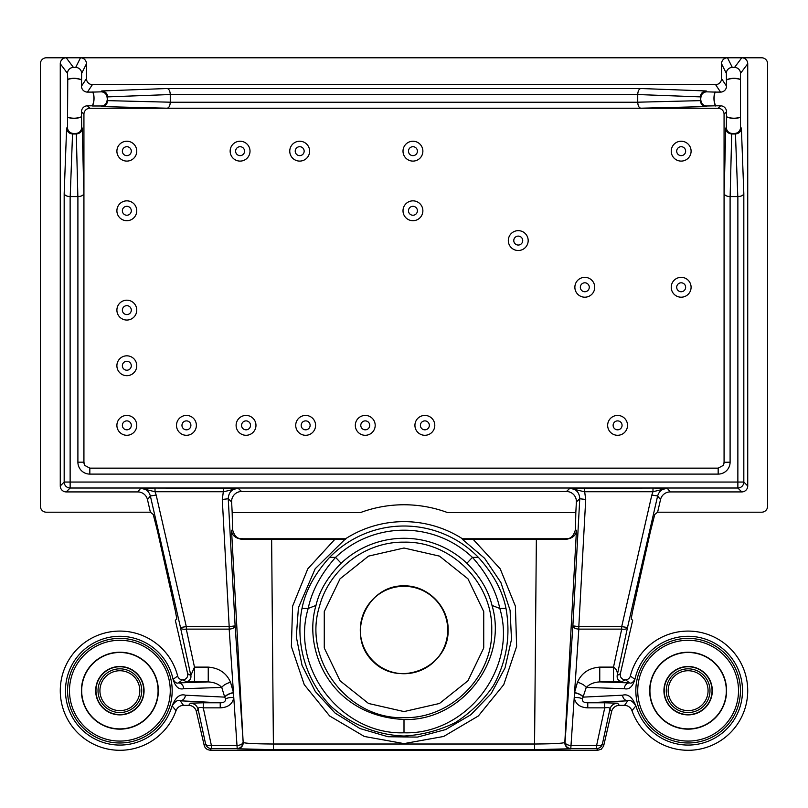 <?xml version="1.0" encoding="UTF-8"?>
<svg xmlns="http://www.w3.org/2000/svg" width="808" height="808" viewBox="0 0 808 808"><rect width="100%" height="100%" fill="white"/><g stroke="black" fill="none" stroke-linecap="round" stroke-linejoin="round"><path stroke-width="1.21" d="M155.015 488.032L238.128 488.264L223.826 491.729L155.015 491.729L140.713 488.264L155.015 488.032L155.015 491.729L156.176 495.051L150.369 495.981L147.48 499.617L150.389 512.201L153.237 514.474L157.57 531.452L175.356 610.989L176.851 619.069L175.316 620.241L187.658 673.7L190.829 675.498L194.486 667.115L208.242 667.115C219.079 667.984 226.513 673.044 230.543 682.285L233.441 692.587L233.775 697.607C232.532 704.091 228.018 707.505 220.231 707.859L203.273 707.859L211.393 745.491A5.959 2.868 167.8 0 1 205.586 743.915L198.132 709.343C198.031 707.485 199.748 706.98 203.273 707.859L203.273 702.788L220.231 702.788C223.836 702.798 225.624 701.516 225.594 698.96L224.715 697.122A9.938 4.767 166.8 0 1 233.472 692.789M651.824 495.051L621.705 626.604L627.513 627.533L657.631 495.981C659.065 491.173 662.287 488.598 667.287 488.264L652.985 488.032L652.985 491.729L651.824 495.051L657.631 495.981L660.52 499.617L657.611 512.201L654.763 514.474L650.43 531.452L632.644 610.989L631.149 619.069L632.684 620.241L620.342 673.7L617.171 675.498C616.847 679.063 618.463 681.083 622.009 681.578L613.514 681.912L613.514 667.115L599.758 667.115C588.921 667.984 581.487 673.044 577.457 682.285L574.559 692.587L574.225 697.607C575.468 704.091 579.982 707.505 587.77 707.859L604.727 707.859L596.607 745.491A5.959 2.868 12.2 0 0 602.415 743.915L609.868 709.343C610.343 707.717 608.636 707.212 604.727 707.859L604.727 702.788L587.77 702.788C583.911 702.738 582.124 701.455 582.406 698.96A9.938 4.838 -7.3 0 0 574.225 697.607L571.004 745.491A5.959 2.919 -176.2 0 1 565.055 742.259L564.822 742.481C562.701 743.39 552.621 743.895 534.563 744.016L536.361 539.138L462.317 539.239L484.608 558.298L500.909 582.578L510.09 610.313L511.494 639.451L505.03 667.923L491.143 693.668L470.842 714.737L445.642 729.574L417.423 737.098L387.941 736.734L359.913 728.513L335.108 713.08L315.332 691.527L302.071 665.449L296.304 636.805L298.425 607.707L315.181 568.761L345.551 538.774A108.282 108.282 0 0 1 462.449 538.774L462.317 539.239M414.928 425.361A9.938 9.938 0 0 1 429.826 416.756A9.938 9.938 0 0 1 429.826 433.967A9.938 9.938 0 0 1 414.928 425.361M420.392 425.361A4.474 4.474 0 0 0 427.099 429.23A4.474 4.474 0 0 0 427.099 421.483A4.474 4.474 0 0 0 420.392 425.361M404 585.84C366.357 584.992 345.561 635.159 372.781 661.186C398.788 688.416 448.965 667.66 448.147 630.008C448.652 606.404 427.604 585.346 404 585.84M508.313 240.582A9.938 9.938 0 0 1 523.21 231.977A9.938 9.938 0 0 1 523.21 249.187A9.938 9.938 0 0 1 508.313 240.582M513.777 240.582A4.474 4.474 0 0 0 520.483 244.45A4.474 4.474 0 0 0 520.483 236.704A4.474 4.474 0 0 0 513.777 240.582M86.466 78.649A5.959 5.959 -56.3 0 0 92.425 84.608L87.436 92.102A5.959 5.959 -56.3 0 1 81.477 86.143L86.466 78.649L86.466 63.741L81.648 73.387A5.969 5.959 116.6 0 0 75.689 67.428L80.507 57.782A5.969 5.959 116.6 0 1 86.466 63.741M92.425 84.608L715.575 84.608L720.564 92.102L715.13 92.102A19.867 19.867 0 0 0 715.585 105.818L720.564 105.818L718.1 108.272A5.959 5.959 -45 0 1 724.069 114.231L724.069 462.277A5.959 5.959 -56.3 0 1 723.099 465.539M720.564 92.102A5.959 5.959 -123.7 0 0 726.523 86.143L721.534 78.649A5.959 5.959 -123.7 0 1 715.575 84.608M721.534 78.649L721.534 63.741L726.352 73.387A5.969 5.959 63.4 0 1 732.311 67.428L727.493 57.782A5.969 5.959 63.4 0 0 721.534 63.741M660.52 499.617A9.938 9.938 -128.5 0 1 670.196 491.921L741.774 491.921A5.969 5.959 -135 0 0 747.733 485.962L747.733 63.741A5.969 5.959 -53.1 0 0 741.774 57.782L46.359 57.782A5.959 5.959 -135 0 0 40.4 63.741L40.4 506.242A5.959 5.959 -56.3 0 0 46.359 512.201L150.389 512.201M403.01 151.167A9.938 9.938 0 0 1 417.908 142.561A9.938 9.938 0 0 1 417.908 159.772A9.938 9.938 0 0 1 403.01 151.167M709.98 690.688A21.856 21.856 0 0 0 677.195 671.761A21.856 21.856 0 0 0 677.195 709.616A21.856 21.856 0 0 0 709.98 690.688M708.071 690.688A19.948 19.948 0 0 1 678.154 707.96A19.948 19.948 0 0 1 678.154 673.407A19.948 19.948 0 0 1 708.071 690.688M77.901 462.176L77.901 196.597C81.467 196.384 83.456 195.344 83.86 193.496L83.86 462.176L77.901 462.176A11.928 11.918 -123.7 0 0 89.829 474.104L89.829 468.145L84.87 465.489L83.931 462.277A5.959 5.959 -123.7 0 0 84.901 465.539M637.734 94.475L170.266 94.475C170.044 90.93 169.013 88.951 167.165 88.516L640.835 88.516C638.987 88.951 637.956 90.93 637.734 94.475A7.282 5.959 -177.9 0 0 637.734 94.536L700.334 96.879C700.738 93.314 702.718 91.344 706.263 90.961L640.835 88.516M170.266 94.475A7.282 5.959 -2.1 0 1 170.266 94.536L107.666 96.879C107.262 93.314 105.282 91.344 101.737 90.961L167.165 88.516M506 608.454C510.848 635.724 506.626 661.51 493.334 685.81C483.103 700.627 470.408 712.898 455.247 722.625C439.057 730.523 421.978 734.997 404 736.038C377.033 735.048 351.419 724.695 331.341 706.667C306.06 681.023 294.93 643.774 302 608.454C305.414 590.951 314.625 573.922 329.614 557.369A103.919 103.919 0 0 1 478.386 557.369L472.428 557.369C486.82 573.488 495.94 590.517 499.809 608.454L506 608.454C502.586 590.951 493.375 573.922 478.386 557.369M404 732.795C466.448 734.886 517.847 668.357 499.809 608.454L492.011 605.424C508.495 660.49 461.247 721.423 404 719.504L404 732.795C341.582 734.997 290.082 668.236 308.191 608.454C311.807 591.032 320.938 574.003 335.572 557.369A99.737 99.737 0 0 1 472.428 557.369L466.883 563.257A91.657 91.657 0 0 0 341.117 563.257C327.725 576.861 319.352 590.921 315.989 605.424L308.191 608.454L302 608.454M315.989 605.424C302.475 650.975 331.603 716.08 404 719.474M466.883 563.257C480.104 576.558 488.476 590.618 492.011 605.424M404 717.645C347.935 719.615 302.606 659.671 319.463 606.394C329.149 569.297 365.539 541.552 404 542.168C451.086 541.027 492.9 583.043 491.739 629.957C492.91 676.74 450.955 718.847 404 717.645M617.171 675.498C617.787 671.923 616.565 669.125 613.514 667.115L621.705 629.119A5.959 2.868 -167.8 0 0 627.513 627.533L617.171 675.498M220.231 707.859L220.231 702.788L180.194 700.799C183.204 700.435 184.951 698.567 185.456 695.203L224.715 697.122L221.756 687.436C218.695 684.093 214.201 682.255 208.242 681.912L208.242 667.115M183.668 688.699C178.164 690.062 174.336 685.76 172.185 675.771L173.094 679.316C175.003 682.508 176.77 683.709 178.396 682.901A5.959 5.272 -91.9 0 1 183.668 688.699A1461863.153 680847.838 88.9 0 1 221.756 687.436A9.938 4.676 161.8 0 1 230.543 682.285M574.872 287.274A9.938 9.938 0 0 1 589.769 278.669A9.938 9.938 0 0 1 589.769 295.869A9.938 9.938 0 0 1 574.872 287.274M580.336 287.274A4.474 4.474 0 0 0 587.042 291.143A4.474 4.474 0 0 0 587.042 283.396A4.474 4.474 0 0 0 580.336 287.274M122.362 365.751A4.474 4.474 0 0 0 129.068 369.62A4.474 4.474 0 0 0 129.068 361.883A4.474 4.474 0 0 0 122.362 365.751M172.175 690.688A52.298 52.298 0 0 0 99.303 642.602A52.298 52.298 0 0 0 83.759 728.513A52.298 52.298 0 0 0 172.175 690.688M170.266 690.688A50.389 50.389 0 0 1 94.677 734.32A50.389 50.389 0 0 1 94.677 647.046A50.389 50.389 0 0 1 170.266 690.688M730.099 196.597A7.282 5.959 91.4 0 0 730.139 196.597L731.705 133.987C728.119 133.603 726.139 131.623 725.766 128.058L724.14 193.496C724.544 195.344 726.533 196.384 730.099 196.597L730.099 462.176L724.069 462.277M116.897 425.361A9.938 9.938 0 0 1 131.795 416.756A9.938 9.938 0 0 1 131.795 433.967A9.938 9.938 0 0 1 116.897 425.361M122.362 425.361A4.474 4.474 0 0 0 129.068 429.23A4.474 4.474 0 0 0 129.068 421.483A4.474 4.474 0 0 0 122.362 425.361M173.094 679.316L177.659 676.043A4.969 4.969 0 0 0 182.467 679.791A436483.024 7617.683 180 0 1 178.396 682.901L208.242 681.912L194.486 681.912L194.486 667.115L186.294 629.119A5.959 2.868 -12.2 0 1 180.487 627.533L150.369 495.981C148.935 491.173 145.713 488.598 140.713 488.264L137.804 491.921L66.226 491.921A5.969 5.959 -45 0 1 60.267 485.962L60.267 63.741A5.969 5.959 -126.9 0 1 66.226 57.782L73.457 67.428A5.969 5.959 -126.9 0 0 67.498 73.387L60.267 63.741M447.713 630.008A43.713 43.713 0 0 0 382.144 592.153A43.713 43.713 0 0 0 382.144 667.862A43.713 43.713 0 0 0 447.713 630.008M116.897 310.12A9.938 9.938 0 0 1 131.795 301.515A9.938 9.938 0 0 1 131.795 318.726A9.938 9.938 0 0 1 116.897 310.12M77.901 196.597A7.282 5.959 88.6 0 1 77.861 196.597L76.295 133.987C79.881 133.603 81.861 131.623 82.234 128.058L83.86 193.496M652.985 488.032L569.872 488.264L566.459 491.506L241.542 491.506A9.938 9.938 -136.5 0 0 231.623 501.95L228.24 498.748L235.128 625.887L243.178 742.481C245.299 743.39 255.379 743.895 273.437 744.016L534.563 744.016L534.563 749.683L570.771 748.753A5.959 5.959 -133.5 0 1 564.822 742.481L576.457 530.412L575.427 529.705C573.801 535.431 571.226 538.391 567.701 538.582L565.024 538.774L565.873 539.37C572.579 538.34 576.104 535.361 576.457 530.412M224.664 696.93A9.938 4.767 166.7 0 1 233.441 692.587L229.179 629.119A5.959 2.919 -3.8 0 0 235.128 625.887L229.179 626.604L222.291 499.465L228.24 498.748C228.563 492.436 231.866 488.941 238.128 488.264L241.542 491.506M232.573 529.705C234.199 535.431 236.774 538.391 240.299 538.582L242.976 538.774L242.127 539.37C235.421 538.34 231.886 535.351 231.542 530.412L232.573 529.705L232.179 512.615L360.348 512.615A125.169 125.169 0 0 1 447.652 512.615L575.821 512.615L576.377 501.95L579.76 498.748L572.872 625.887L565.055 742.259A5.959 5.959 -133.5 0 0 571.004 748.531L596.607 748.531L597.95 750.218L210.05 750.218L207.303 749.541L205.171 747.673L204.242 745.592L205.586 743.915A5.959 5.959 38.5 0 0 211.393 748.531L210.05 750.218M188.648 705.384L190.395 703.192C194.395 703.455 196.97 705.505 198.132 709.343L196.384 711.545A7.949 7.949 -51.5 0 0 188.648 705.384L183.517 705.384L180.194 700.799C177.79 699.637 175.094 701.344 172.124 705.919L170.811 709.747C174.346 698.284 179.224 693.436 185.456 695.203M225.594 698.96A9.938 4.838 -172.7 0 1 233.775 697.607L236.996 745.491A5.959 2.919 -3.8 0 0 242.945 742.259A5.959 5.959 -46.5 0 1 236.996 748.531L211.393 748.531L211.393 745.491L236.996 745.491L237.229 748.753A5.959 5.959 -46.5 0 0 243.178 742.481L231.542 530.412M587.77 707.859L587.77 702.788L627.806 700.799L624.483 705.384L619.352 705.384A7.949 7.949 -128.5 0 0 611.616 711.545L609.868 709.343A7.949 7.939 141.5 0 1 617.605 703.192L604.727 702.788M355.318 425.361A9.938 9.938 0 0 1 370.226 416.756A9.938 9.938 0 0 1 370.226 433.967A9.938 9.938 0 0 1 355.318 425.361M223.826 488.032L222.291 499.465M107.666 96.879L107.111 97.798A5.959 5.959 -56.3 0 0 101.152 91.839L101.737 90.961M700.334 96.879L700.334 100.636L637.734 102.202A7.282 5.959 178.6 0 0 637.734 102.242C637.946 105.808 638.976 107.797 640.835 108.201L706.263 106.575C702.697 106.202 700.728 104.222 700.334 100.636M700.334 96.97L700.889 97.798L700.334 100.586M582.406 698.96L586.244 687.436C589.598 684.033 594.102 682.184 599.758 681.912L599.758 667.115M116.897 151.167A9.938 9.938 0 0 1 131.795 142.561A9.938 9.938 0 0 1 131.795 159.772A9.938 9.938 0 0 1 116.897 151.167M289.759 151.167A9.938 9.938 0 0 1 304.656 142.561A9.938 9.938 0 0 1 304.656 159.772A9.938 9.938 0 0 1 289.759 151.167M295.223 151.167A4.474 4.474 0 0 0 301.919 155.045A4.474 4.474 0 0 0 301.919 147.298A4.474 4.474 0 0 0 295.223 151.167M640.835 108.201L167.165 108.201L101.737 106.575C105.303 106.202 107.272 104.222 107.666 100.636L170.266 102.202A7.282 5.959 1.4 0 1 170.266 102.242L637.734 102.242M167.165 108.201C169.023 107.797 170.054 105.808 170.266 102.242M116.897 365.751A9.938 9.938 0 0 1 131.795 357.146A9.938 9.938 0 0 1 131.795 374.356A9.938 9.938 0 0 1 116.897 365.751M360.782 425.361A4.474 4.474 0 0 0 367.489 429.23A4.474 4.474 0 0 0 367.489 421.483A4.474 4.474 0 0 0 360.782 425.361M122.362 210.777A4.474 4.474 0 0 0 129.068 214.645A4.474 4.474 0 0 0 129.068 206.909A4.474 4.474 0 0 0 122.362 210.777M107.666 96.97L107.666 100.636M107.111 97.798L107.666 100.586M637.189 709.747C633.654 698.284 628.775 693.436 622.544 695.203C623.029 698.597 624.776 700.455 627.806 700.799C630.21 699.637 632.906 701.344 635.876 705.919L637.189 709.747A54.389 54.389 0 0 0 721.887 733.321A54.389 54.389 0 0 0 718.352 645.471A54.389 54.389 0 0 0 635.815 675.771C633.664 685.76 629.836 690.062 624.332 688.699A1461863.153 680847.838 91.1 0 0 586.244 687.436A9.938 4.676 18.2 0 0 577.457 682.285M116.897 210.777A9.938 9.938 0 0 1 131.795 202.172A9.938 9.938 0 0 1 131.795 219.382A9.938 9.938 0 0 1 116.897 210.777M236.108 425.361A9.938 9.938 0 0 1 251.005 416.756A9.938 9.938 0 0 1 251.005 433.967A9.938 9.938 0 0 1 236.108 425.361M583.336 696.93A9.938 4.767 13.3 0 0 574.559 692.587L578.821 629.119L621.705 629.119L621.705 626.604L578.821 626.604L585.709 499.465L579.76 498.748C579.437 492.436 576.134 488.941 569.872 488.264L584.174 491.729L652.985 491.729L667.287 488.264L670.196 491.921M87.436 92.102L92.87 92.102A19.867 19.867 0 0 1 92.415 105.818L87.436 105.818L89.9 108.272A5.959 5.959 -135 0 0 83.931 114.231L83.931 462.277M101.152 91.839L92.87 92.102M715.13 92.102L706.849 91.839L706.263 90.961M534.563 749.683L273.437 749.683L237.229 748.753M671.236 151.167A9.938 9.938 0 0 1 686.133 142.561A9.938 9.938 0 0 1 686.133 159.772A9.938 9.938 0 0 1 671.236 151.167M676.7 151.167A4.474 4.474 0 0 0 683.406 155.045A4.474 4.474 0 0 0 683.406 147.298A4.474 4.474 0 0 0 676.7 151.167M622.544 695.203L583.285 697.122A9.938 4.767 13.2 0 0 574.528 692.789M177.659 676.043A59.61 59.61 0 0 0 87.456 640.673A59.61 59.61 0 0 0 82.921 737.452A59.61 59.61 0 0 0 176.033 710.666L172.124 705.919M242.127 539.37L345.683 539.239M271.639 539.138L273.437 749.683M575.427 529.705L575.821 512.615M747.733 485.962L743.825 482.053L743.825 193.496L741.38 128.058L740.502 127.472L740.502 73.387A5.969 5.959 -53.1 0 0 734.543 67.428L741.774 57.782L761.641 57.782A5.959 5.959 -45 0 1 767.6 63.741L767.6 506.242A5.959 5.959 -123.7 0 1 761.641 512.201L657.611 512.201M462.449 538.774L565.024 538.774M565.873 539.37L536.361 539.138M635.815 675.771L634.906 679.316L630.341 676.043A4.969 4.969 0 0 1 625.533 679.791L625.18 679.791A4.969 4.969 -29.5 0 1 620.342 673.7M625.533 679.791A436483.024 7617.683 -0 0 0 629.604 682.901L599.758 681.912L613.514 681.912M578.821 626.604L572.872 625.887A5.959 2.919 -176.2 0 0 578.821 629.119L578.821 626.604M76.295 133.987L75.689 133.431A5.959 5.959 45 0 0 81.648 127.472L82.234 128.058M639.148 709.01A52.298 52.298 0 0 1 708.697 642.602A52.298 52.298 0 0 1 724.241 728.513A52.298 52.298 0 0 1 639.148 709.01M190.395 703.192L203.273 702.788M295.718 425.361A9.938 9.938 0 0 1 310.615 416.756A9.938 9.938 0 0 1 310.615 433.967A9.938 9.938 0 0 1 295.718 425.361M60.267 485.962L64.175 482.053L64.175 193.496L66.62 128.058L67.498 127.472A5.959 5.959 146.3 0 0 73.457 133.431L72.538 133.987L70.205 196.597A7.282 5.959 92.1 0 1 70.134 196.597L70.134 482.053L737.866 482.053L737.866 196.597A7.282 5.959 87.9 0 1 737.795 196.597L730.139 196.597M66.62 128.058C67.003 131.613 68.973 133.593 72.538 133.987M64.175 193.496C64.61 195.334 66.589 196.364 70.134 196.597M671.236 287.274A9.938 9.938 0 0 1 686.133 278.669A9.938 9.938 0 0 1 686.133 295.869A9.938 9.938 0 0 1 671.236 287.274M731.705 133.987L735.462 133.987L737.795 196.597M731.755 133.987L732.311 133.431L735.371 133.987M83.931 114.231L81.477 111.777A5.959 5.959 -135 0 1 87.436 105.818M700.889 97.798A5.959 5.959 -123.7 0 1 706.849 91.839M649.662 690.688A38.461 38.461 0 0 0 707.354 723.998A38.461 38.461 0 0 0 707.354 657.379A38.461 38.461 0 0 0 649.662 690.688M649.925 690.688A38.198 38.198 0 0 0 707.222 723.766A38.198 38.198 0 0 0 707.222 657.601A38.198 38.198 0 0 0 649.925 690.688M156.176 495.051L186.294 626.604L180.487 627.533L190.829 675.498A4.969 4.959 -60.5 0 1 185.992 681.578L194.486 681.912M182.467 679.791L182.82 679.791A4.969 4.969 -150.5 0 0 187.658 673.7M196.384 711.545L204.242 745.592M408.474 151.167A4.474 4.474 0 0 0 415.181 155.045A4.474 4.474 0 0 0 415.181 147.298A4.474 4.474 0 0 0 408.474 151.167M81.648 73.387L81.477 86.143M345.551 538.774L242.976 538.774M67.498 127.472L67.761 79.477A19.867 19.867 0 0 1 81.477 79.931M67.498 73.387L67.761 79.477M147.48 499.617A9.938 9.938 -51.5 0 0 137.804 491.921M624.332 688.699A5.959 5.272 -88.1 0 1 629.604 682.901C631.23 683.709 632.997 682.508 634.906 679.316M241.572 425.361A4.474 4.474 0 0 0 248.278 429.23A4.474 4.474 0 0 0 248.278 421.483A4.474 4.474 0 0 0 241.572 425.361M607.656 425.361A9.938 9.938 0 0 1 622.554 416.756A9.938 9.938 0 0 1 622.554 433.967A9.938 9.938 0 0 1 607.656 425.361M613.12 425.361A4.474 4.474 0 0 0 619.827 429.23A4.474 4.474 0 0 0 619.827 421.483A4.474 4.474 0 0 0 613.12 425.361M611.616 711.545L603.596 746.148L601.192 749.258L597.95 750.218M732.311 133.431A5.959 5.959 135 0 1 726.352 127.472L725.766 128.058M740.502 127.472A5.959 5.959 33.7 0 1 734.543 133.431M741.38 128.058C740.997 131.613 739.027 133.593 735.462 133.987M743.825 193.496C743.39 195.334 741.411 196.364 737.866 196.597M724.069 114.231L726.523 111.777A5.959 5.959 -45 0 0 720.564 105.818M726.523 111.777L726.352 127.472M706.263 106.575L706.849 105.989A5.959 5.959 135 0 1 700.889 100.03M706.849 105.989L715.585 105.818M715.04 91.839A20.038 20.038 0 0 0 715.474 105.989M566.459 491.506A9.938 9.938 -43.5 0 1 576.377 501.95M630.341 676.043A59.61 59.61 0 0 1 720.544 640.673A59.61 59.61 0 0 1 725.079 737.452A59.61 59.61 0 0 1 631.967 710.666L635.876 705.919M624.483 705.384A7.949 7.949 0 0 1 631.967 710.666M726.352 73.387L726.523 86.143M740.502 79.386A20.038 20.038 0 0 0 726.352 79.81M734.543 67.428L732.311 67.428M726.352 116.867A20.038 20.038 0 0 0 740.502 117.301M740.239 79.477A19.867 19.867 0 0 0 726.523 79.931M726.523 116.756A19.867 19.867 0 0 0 740.239 117.2M183.517 705.384A7.949 7.949 0 0 0 176.033 710.666M663.934 690.688A24.189 24.189 0 0 0 700.223 711.636A24.189 24.189 0 0 0 700.223 669.741A24.189 24.189 0 0 0 663.934 690.688M98.02 690.688A21.856 21.856 0 0 1 130.805 671.761A21.856 21.856 0 0 1 130.805 709.616A21.856 21.856 0 0 1 98.02 690.688M99.929 690.688A19.948 19.948 0 0 0 129.846 707.96A19.948 19.948 0 0 0 129.846 673.407A19.948 19.948 0 0 0 99.929 690.688M637.734 690.688A50.389 50.389 0 0 0 713.323 734.32A50.389 50.389 0 0 0 713.323 647.046A50.389 50.389 0 0 0 637.734 690.688M158.338 690.688A38.461 38.461 0 0 1 100.647 723.998A38.461 38.461 0 0 1 100.647 657.379A38.461 38.461 0 0 1 158.338 690.688M637.734 102.202L637.734 94.536M170.266 102.202L170.266 94.536M92.96 91.839A20.038 20.038 0 0 1 92.526 105.989L92.415 105.818M101.737 106.575L101.152 105.989L92.526 105.989M101.152 105.989A5.959 5.959 45 0 0 107.111 100.03M77.861 196.597L70.205 196.597M730.099 462.176A11.928 11.918 -56.3 0 1 718.171 474.104L718.171 468.145L89.829 468.145L718.171 468.145L723.13 465.489L724.14 462.176L724.14 193.496M403.01 210.777A9.938 9.938 0 0 1 417.908 202.172A9.938 9.938 0 0 1 417.908 219.382A9.938 9.938 0 0 1 403.01 210.777M408.474 210.777A4.474 4.474 0 0 0 415.181 214.645A4.474 4.474 0 0 0 415.181 206.909A4.474 4.474 0 0 0 408.474 210.777M122.362 310.12A4.474 4.474 0 0 0 129.068 313.989A4.474 4.474 0 0 0 129.068 306.252A4.474 4.474 0 0 0 122.362 310.12M122.362 151.167A4.474 4.474 0 0 0 129.068 155.045A4.474 4.474 0 0 0 129.068 147.298A4.474 4.474 0 0 0 122.362 151.167M230.149 151.167A9.938 9.938 0 0 1 245.046 142.561A9.938 9.938 0 0 1 245.046 159.772A9.938 9.938 0 0 1 230.149 151.167M235.613 151.167A4.474 4.474 0 0 0 242.319 155.045A4.474 4.474 0 0 0 242.319 147.298A4.474 4.474 0 0 0 235.613 151.167M176.498 425.361A9.938 9.938 0 0 1 191.405 416.756A9.938 9.938 0 0 1 191.405 433.967A9.938 9.938 0 0 1 176.498 425.361M181.962 425.361A4.474 4.474 0 0 0 188.668 429.23A4.474 4.474 0 0 0 188.668 421.483A4.474 4.474 0 0 0 181.962 425.361M301.182 425.361A4.474 4.474 0 0 0 307.888 429.23A4.474 4.474 0 0 0 307.888 421.483A4.474 4.474 0 0 0 301.182 425.361M676.7 287.274A4.474 4.474 0 0 0 683.406 291.143A4.474 4.474 0 0 0 683.406 283.396A4.474 4.474 0 0 0 676.7 287.274M76.245 133.987L72.629 133.987M75.689 133.431L73.457 133.431M81.477 111.777L81.648 127.472M144.066 690.688A24.189 24.189 0 0 1 107.777 711.636A24.189 24.189 0 0 1 107.777 669.741A24.189 24.189 0 0 1 144.066 690.688M584.174 488.032L585.709 499.465M718.171 468.145L723.13 465.489M718.1 108.272L89.9 108.272M81.477 116.756A19.867 19.867 0 0 1 67.761 117.2M170.811 709.747A54.389 54.389 0 0 1 86.113 733.321A54.389 54.389 0 0 1 89.648 645.471A54.389 54.389 0 0 1 172.185 675.771M158.075 690.688A38.198 38.198 0 0 1 100.778 723.766A38.198 38.198 0 0 1 100.778 657.601A38.198 38.198 0 0 1 158.075 690.688M232.179 512.615L231.623 501.95M67.498 79.386A20.038 20.038 0 0 1 81.648 79.81M81.648 116.867A20.038 20.038 0 0 1 67.498 117.301M341.117 563.257L335.572 557.369L329.614 557.369M73.457 67.428L75.689 67.428M404 548.016L368.519 556.116L340.057 578.811L324.271 611.595L324.271 647.996L340.057 680.79L368.519 703.475L404 711.575L439.481 703.475L467.943 680.79L483.729 647.996L483.729 611.595L467.943 578.811L439.481 556.116L404 548.016M603.758 745.592L602.415 743.915A5.959 5.959 141.5 0 1 596.607 748.531L596.607 745.491L571.004 745.491L570.771 748.753M66.226 491.921L70.134 488.012L70.134 482.053L64.175 482.053A5.959 5.959 45 0 0 70.134 488.012L737.866 488.012L737.866 482.053L743.825 482.053A5.959 5.959 135 0 1 737.866 488.012L741.774 491.921M619.352 705.384L617.605 703.192M712.04 690.688A23.917 23.917 0 0 0 688.123 666.762A23.917 23.917 0 0 0 664.206 690.688A23.917 23.917 0 0 0 688.123 714.605A23.917 23.917 0 0 0 712.04 690.688M472.973 539.138L500.213 568.842L515.403 606.172L516.625 646.461L503.748 684.649L478.366 715.959L443.673 736.462L404 743.602L364.327 736.462L329.634 715.959L304.252 684.649L291.375 646.461L292.597 606.172L307.787 568.842L335.027 539.138M622.009 681.578L625.18 679.791M185.992 681.578L182.82 679.791M740.502 73.387L747.733 63.741M95.96 690.688A23.917 23.917 0 0 1 119.877 666.762A23.917 23.917 0 0 1 143.794 690.688A23.917 23.917 0 0 1 119.877 714.605A23.917 23.917 0 0 1 95.96 690.688M718.171 474.104L89.829 474.104M186.294 626.604L186.294 629.119L229.179 629.119L229.179 626.604L186.294 626.604M89.829 468.145L84.87 465.489"/></g></svg>
